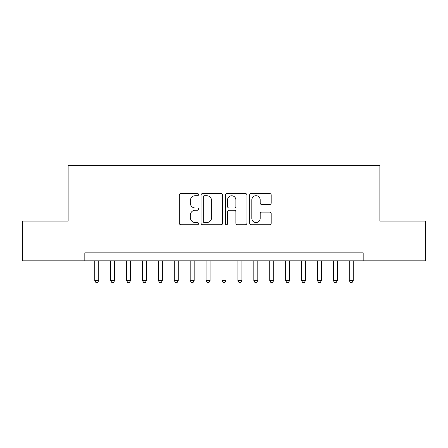 <?xml version="1.0" encoding="UTF-8"?>
<svg xmlns="http://www.w3.org/2000/svg" width="448" height="448" viewBox="0 0 448 448"><rect width="100%" height="100%" fill="white"/><g stroke="black" fill="none" stroke-linecap="round" stroke-linejoin="round"><path stroke-width="0.67" d="M198.554 194.611A1.092 1.092 0 0 0 197.462 193.514L180.869 193.514A1.562 1.562 0 0 0 179.312 195.076L179.312 223.177A1.562 1.562 0 0 0 180.869 224.739L197.462 224.739A1.092 1.092 0 0 0 198.554 223.647A1.092 1.092 0 0 0 197.462 222.555L195.311 222.555A4.995 4.995 0 0 1 190.316 217.56L190.316 215.219A4.995 4.995 0 0 1 195.311 210.224L197.462 210.224A1.092 1.092 0 0 0 198.554 209.126A1.092 1.092 0 0 0 197.462 208.034L195.311 208.034A4.995 4.995 0 0 1 190.316 203.039L190.316 200.698A4.995 4.995 0 0 1 195.311 195.703L197.462 195.703A1.092 1.092 0 0 0 198.554 194.611M269.629 204.523A1.562 1.562 0 0 0 271.186 202.961L271.186 195.076A1.562 1.562 0 0 0 269.629 193.514L251.205 193.514A1.562 1.562 0 0 0 249.642 195.076L249.642 223.177A1.562 1.562 0 0 0 251.205 224.739L269.629 224.739A1.562 1.562 0 0 0 271.186 223.177L271.186 213.657A1.562 1.562 0 0 0 269.629 212.094L261.744 212.094A1.562 1.562 0 0 0 260.182 213.657L260.182 218.378A4.178 4.178 0 0 1 256.004 222.555A4.178 4.178 0 0 1 251.826 218.378L251.826 199.881A4.178 4.178 0 0 1 256.004 195.703A4.178 4.178 0 0 1 260.182 199.881L260.182 202.961A1.562 1.562 0 0 0 261.744 204.523L269.629 204.523M84.829 260.82L22.4 260.82L22.4 221.06L68.13 221.06L68.13 165.39L379.87 165.39L379.87 221.06L425.6 221.06L425.6 260.82L363.171 260.82L363.171 252.868L84.829 252.868L84.829 260.82L363.171 260.82M222.634 195.076A1.562 1.562 0 0 0 221.071 193.514L202.653 193.514A1.562 1.562 0 0 0 201.09 195.076L201.09 223.177A1.562 1.562 0 0 0 202.653 224.739L221.071 224.739A1.562 1.562 0 0 0 222.634 223.177L222.634 195.076M226.929 193.514L245.347 193.514A1.562 1.562 0 0 1 246.91 195.076L246.91 223.177A1.562 1.562 0 0 1 245.347 224.739L237.468 224.739A1.562 1.562 0 0 1 235.906 223.177L235.906 211.781A1.562 1.562 0 0 0 234.343 210.224L229.113 210.224A1.562 1.562 0 0 0 227.55 211.781L227.55 223.647A1.092 1.092 0 0 1 226.458 224.739A1.092 1.092 0 0 1 225.366 223.647L225.366 195.076A1.562 1.562 0 0 1 226.929 193.514M204.366 195.703A1.092 1.092 0 0 0 203.274 196.795L203.274 221.463A1.092 1.092 0 0 0 204.366 222.555L206.629 222.555A4.995 4.995 0 0 0 211.63 217.56L211.63 200.698A4.995 4.995 0 0 0 206.629 195.703L204.366 195.703M235.906 199.954A4.178 4.178 0 0 0 231.728 195.782A4.178 4.178 0 0 0 227.55 199.954L227.55 206.472A1.562 1.562 0 0 0 229.113 208.034L234.343 208.034A1.562 1.562 0 0 0 235.906 206.472L235.906 199.954M94.769 260.82L94.769 280.543L98.745 280.543L98.745 260.82M98.745 280.543L97.552 282.61L95.962 282.61L94.769 280.543M110.673 260.82L110.673 280.543L114.649 280.543L114.649 260.82M114.649 280.543L113.456 282.61L111.866 282.61L110.673 280.543M126.582 260.82L126.582 280.543L130.558 280.543L130.558 260.82M130.558 280.543L129.366 282.61L127.775 282.61L126.582 280.543M142.486 260.82L142.486 280.543L146.462 280.543L146.462 260.82M146.462 280.543L145.27 282.61L143.679 282.61L142.486 280.543M158.39 260.82L158.39 280.543L162.366 280.543L162.366 260.82M162.366 280.543L161.174 282.61L159.583 282.61L158.39 280.543M174.294 260.82L174.294 280.543L178.27 280.543L178.27 260.82M178.27 280.543L177.078 282.61L175.487 282.61L174.294 280.543M190.198 260.82L190.198 280.543L194.18 280.543L194.18 260.82M194.18 280.543L192.987 282.61L191.397 282.61L190.198 280.543M206.108 260.82L206.108 280.543L210.084 280.543L210.084 260.82M210.084 280.543L208.891 282.61L207.301 282.61L206.108 280.543M222.012 260.82L222.012 280.543L225.988 280.543L225.988 260.82M225.988 280.543L224.795 282.61L223.205 282.61L222.012 280.543M237.916 260.82L237.916 280.543L241.892 280.543L241.892 260.82M241.892 280.543L240.699 282.61L239.109 282.61L237.916 280.543M253.82 260.82L253.82 280.543L257.802 280.543L257.802 260.82M257.802 280.543L256.603 282.61L255.013 282.61L253.82 280.543M269.73 260.82L269.73 280.543L273.706 280.543L273.706 260.82M273.706 280.543L272.513 282.61L270.922 282.61L269.73 280.543M285.634 260.82L285.634 280.543L289.61 280.543L289.61 260.82M289.61 280.543L288.417 282.61L286.826 282.61L285.634 280.543M301.538 260.82L301.538 280.543L305.514 280.543L305.514 260.82M305.514 280.543L304.321 282.61L302.73 282.61L301.538 280.543M317.442 260.82L317.442 280.543L321.418 280.543L321.418 260.82M321.418 280.543L320.225 282.61L318.634 282.61L317.442 280.543M333.351 260.82L333.351 280.543L337.327 280.543L337.327 260.82M337.327 280.543L336.134 282.61L334.544 282.61L333.351 280.543M349.255 260.82L349.255 280.543L353.231 280.543L353.231 260.82M353.231 280.543L352.038 282.61L350.448 282.61L349.255 280.543"/></g></svg>
